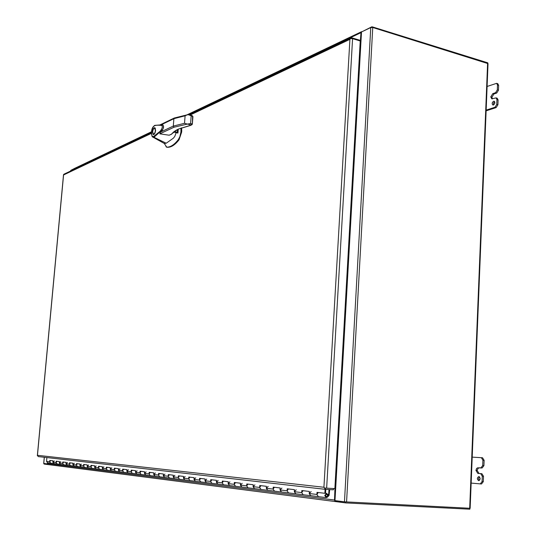 <?xml version="1.0" encoding="UTF-8"?>
<svg xmlns="http://www.w3.org/2000/svg" width="536" height="536" viewBox="0 0 536 536"><rect width="100%" height="100%" fill="white"/><g stroke="black" fill="none" stroke-linecap="round" stroke-linejoin="round"><path stroke-width="0.8" d="M151.4 133.364L63.57 174.957L37.46 455.305L323.925 487.258L324.394 487.974M37.346 455.707L37.46 455.305L38.284 456.585L325.66 489.368M333.446 488.544L333.379 489.824L325.714 489.381L323.925 487.258L349.914 39.349L350.933 37.949L351.897 37.842L359.549 40.153L359.515 40.763M189.965 115.099L349.914 39.349L350.417 38.599L352.581 38.672L360.239 40.984L334.859 488.624L326.645 488.149L352.581 38.672M64.072 174.146L63.523 174.662M324.36 487.974L326.645 488.149M302.458 490.808L303.034 490.695L301.694 492.597L303.135 494.728L301.694 492.597L301.822 490.547L309.339 491.445L309.218 493.515L310.78 495.679M317.667 492.624L318.25 492.51L316.897 494.46L318.391 496.638L316.897 494.46L317.024 492.363L324.863 493.301L325.097 489.308M287.865 489.06L288.435 488.946L287.108 490.815L288.522 492.899L287.108 490.815L287.236 488.805L294.452 489.67L294.324 491.693L295.865 493.817M273.849 487.378L274.405 487.271L273.099 489.1L274.492 491.144L273.099 489.1L273.226 487.13L280.161 487.961L280.033 489.944L281.547 492.028M260.375 485.763L260.925 485.663L259.632 487.452L261.005 489.462L259.632 487.452L259.759 485.522L266.425 486.32L266.298 488.269L267.792 490.306M247.411 484.216L247.96 484.108L246.674 485.864L248.034 487.84L246.674 485.864L246.808 483.975L253.22 484.738L253.093 486.648L254.567 488.651M234.935 482.722L235.478 482.621L234.205 484.343L235.545 486.273L234.205 484.343L234.333 482.48L240.51 483.224L240.383 485.093L241.837 487.057M222.916 481.281L223.452 481.181L222.199 482.869L223.512 484.772L222.199 482.869L222.326 481.047L228.276 481.757L228.148 483.599L229.582 485.529M211.331 479.894L211.861 479.8L210.615 481.455L211.921 483.318L210.615 481.455L210.749 479.666L216.484 480.35L216.356 482.152L217.77 484.048M200.156 478.554L200.672 478.46L199.446 480.089L200.732 481.924L199.446 480.089L199.58 478.333L205.114 478.99L204.98 480.765L206.38 482.628M189.369 477.261L189.878 477.174L188.665 478.769L189.932 480.571L188.665 478.769L188.793 477.04L194.139 477.683L194.012 479.418L195.385 481.248M178.944 476.015L179.453 475.928L178.254 477.496L179.506 479.264L178.254 477.496L178.381 475.8L183.547 476.417L183.419 478.125L184.773 479.921M168.88 474.809L169.383 474.722L168.19 476.263L169.423 478.005L168.19 476.263L168.324 474.595L173.309 475.191L173.182 476.873L174.522 478.641M159.138 473.643L159.641 473.556L158.462 475.07L159.681 476.785L158.462 475.07L158.589 473.435L163.413 474.012L163.286 475.66L164.612 477.402M149.718 472.518L150.214 472.43L149.048 473.918L150.254 475.606L149.048 473.918L149.175 472.31L153.845 472.866L153.718 474.494L155.025 476.203M140.6 471.425L141.089 471.338L139.936 472.806L141.122 474.467L139.936 472.806L140.064 471.218L144.586 471.76L144.459 473.355L145.745 475.043M131.769 470.367L132.251 470.286L131.112 471.727L132.285 473.362L131.112 471.727L131.24 470.166L135.615 470.688L135.487 472.263L136.767 473.918M123.213 469.342L123.689 469.261L122.563 470.682L123.716 472.29L122.563 470.682L122.69 469.141L126.931 469.65L126.804 471.198L128.064 472.832M114.912 468.35L115.387 468.27L114.269 469.663L115.414 471.251L114.269 469.663L114.396 468.149L118.51 468.645L118.382 470.166L119.629 471.774M106.865 467.385L107.334 467.305L106.229 468.678L107.361 470.246L106.229 468.678L106.356 467.191L110.342 467.667L110.222 469.168L111.448 470.755M99.059 466.447L99.515 466.374L98.423 467.727L99.542 469.268L98.423 467.727L98.55 466.26L102.423 466.722L102.296 468.203L103.515 469.764M91.475 465.543L91.931 465.469L90.852 466.802L91.951 468.317L90.852 466.802L90.979 465.355L94.738 465.804L94.611 467.258L95.81 468.799M84.112 464.658L84.561 464.585L83.495 465.898L84.581 467.399L83.495 465.898L83.616 464.471L87.267 464.906L87.147 466.347L88.333 467.861M76.956 463.801L77.405 463.727L76.347 465.027L77.425 466.501L76.347 465.027L76.467 463.62L80.018 464.042L79.891 465.456L81.063 466.957M70.002 462.97L70.444 462.896L69.399 464.176L70.464 465.63L69.399 464.176L69.519 462.789L72.97 463.198L72.849 464.598L74.002 466.072M63.241 462.159L63.677 462.092L62.638 463.345L63.69 464.786L62.638 463.345L62.766 461.978L66.116 462.38L65.995 463.761L67.141 465.215M56.662 461.369L57.091 461.302L56.066 462.541L57.111 463.962L56.066 462.541L56.186 461.195L59.456 461.583L59.328 462.943L60.461 464.377M50.263 460.605L50.686 460.538L49.667 461.757L50.699 463.158L49.667 461.757L49.794 460.431L52.97 460.813L52.85 462.146L53.968 463.566M469.878 508.289L469.838 509.2L345.908 502.929L334.987 501.334L334.504 500.041L47.55 463.627L47.624 462.776L46.538 461.375L46.887 457.563M317.66 492.832L317.68 492.443M302.445 491.01L302.471 490.628M287.852 489.254L287.879 488.879M273.836 487.572L273.856 487.204M260.362 485.958L260.382 485.596M247.398 484.403L247.424 484.048M234.922 482.903L234.949 482.554M222.902 481.462L222.929 481.12M211.318 480.068L211.338 479.733M324.863 493.301L325.533 493.341L325.761 489.381M75.06 168.163L71.141 170.187M487.78 63.322L487.793 62.833L372.299 26.847L371.683 26.867L371.89 27.376M361.653 31.905L371.683 26.867M75.053 168.163L74.584 169.155M359.877 47.309L360.989 32.649L361.565 31.691M345.358 502.668L345.78 501.944M44.26 463.519L43.972 463.928L44.354 464.096L345.847 502.915M334.987 501.334L335.382 500.658M47.55 463.627L47.872 464.431L43.972 463.928M335.147 483.532L334.504 500.041M171.453 134.281L169.175 135.213L171.192 134.295L177.925 129.243L191.687 124.915M171.6 134.201L171.808 133.926C174.2 130.838 178.2 129.216 178.193 129.23M155.634 130.389C155.206 133.102 154.422 134.529 153.276 134.67L152.432 131.916C152.854 129.209 153.644 127.782 154.79 127.642L155.634 130.389M152.66 131.809C153.001 129.504 153.678 128.285 154.683 128.144L155.4 130.503C155.058 132.801 154.381 134.027 153.383 134.168L152.66 131.809M154.931 125.357L161.383 124.848L162.924 125.216C163.882 126.255 163.775 127.702 162.602 129.551L153.959 137.276L166.2 143.233L173.363 138.181L174.729 136.492L176.19 132.66M169.175 135.213L159.815 133.839L160.525 132.077C163.353 130.938 164.793 123.595 161.537 124.875L161.242 124.828M154.917 125.357L154.361 125.833C155.668 125.203 157.872 125.049 160.974 125.384C164.049 125.538 161.001 131.179 158.817 132.292L153.497 136.579L153.959 137.276L152.197 136.734L164.264 143.454L166.716 147.125C170.374 147.306 174.24 144.807 178.314 139.635L179.862 136.727L180.92 131.983L180.96 128.091M166.2 143.233L164.264 143.454M157.095 139.494L158.375 140.204M191.834 124.848L192.35 124.104L191.211 124.968L187.419 124.077L174.026 127.22L173.289 126.094L173.885 118.677L174.414 117.974M153.497 136.579L152.15 136.258L152.197 136.734M154.361 125.833L153.249 126.891C151.373 130.476 151.005 133.598 152.15 136.258M153.531 126.529L153.249 126.891M166.18 146.817L166.716 147.125M181.014 130.811L181.731 130.978L181.617 127.856M181.731 130.978L181.637 132.151L180.92 131.983M167.111 147.253L167.165 147.259C170.951 147.567 174.91 145.075 179.037 139.796L181.637 132.151M187.419 124.077L184.511 123.3L173.289 126.094L160.525 132.077M190.253 125.504L192.022 123.896L190.582 123.555L187.412 124.071M177.517 129.551L177.295 132.278L177.865 133.029M161.122 124.808L173.885 118.677L185.101 115.803L187.386 114.778L188.699 114.798L192.598 116.399L191.935 115.629M326.525 494.219L326.585 494.226C327.811 495.204 327.737 496.061 326.377 496.798L326.303 496.792C325.091 495.813 325.158 494.956 326.525 494.219M329.024 489.569L328.628 494.795L326.303 496.792L325.406 495.452L326.585 494.226L327.463 495.184L328.112 494.976L326.672 493.408L324.742 495.418L326.21 497.616L327.57 497.066L329.064 495.405L329.687 489.609M60.782 461.67L59.328 462.943L60.38 464.37L53.881 463.56L52.85 462.146L54.283 460.893M74.33 463.292L72.849 464.598L73.914 466.065L67.054 465.201L65.995 463.761L67.462 462.468M88.661 465L87.147 466.347L88.239 467.854L80.976 466.943L79.891 465.456L81.392 464.129M103.843 466.809L102.296 468.203L103.421 469.75L95.723 468.792L94.611 467.258L96.138 465.891M119.964 468.732L118.382 470.166L119.535 471.767L111.354 470.742L110.222 469.168L111.783 467.761M137.102 470.782L135.487 472.263L136.667 473.911L127.97 472.819L126.804 471.198L128.399 469.744M155.366 472.96L153.718 474.494L154.924 476.196L145.651 475.037L144.459 473.355L146.087 471.854M174.87 475.285L173.182 476.873L174.421 478.635L164.512 477.395L163.286 475.66L164.954 474.105M195.734 477.777L194.012 479.418L195.285 481.241L184.672 479.914L183.419 478.125L185.121 476.511M218.119 480.45L216.356 482.152L217.663 484.042L206.273 482.614L204.98 480.765L206.729 479.09M242.192 483.325L240.383 485.093L241.729 487.05L229.475 485.516L228.148 483.599L229.931 481.857M268.147 486.42L266.298 488.269L267.685 490.293L254.459 488.638L253.093 486.648L254.915 484.839M296.214 489.77L294.324 491.693L295.751 493.803L281.44 492.015L280.033 489.944L281.903 488.062M326.21 497.616L310.666 495.673L309.218 493.515L311.128 491.552M478.836 476.564C480.611 478.065 480.564 479.432 478.688 480.665L478.675 480.665C476.899 479.157 476.946 477.79 478.822 476.564L478.836 476.564M493.435 104.996C495.043 103.696 495.277 102.443 494.152 101.237L493.582 101.264C491.981 102.57 491.74 103.817 492.872 105.016L493.435 104.996M344.467 501.817L470.146 508.282L488.021 63.623L372.755 27.503L370.758 27.57L344.467 501.817L334.792 500.584L335.804 482.668L335.201 482.628M43.764 463.439L47.57 463.935M359.844 47.972L360.413 48.032L361.324 32.026L370.758 27.57M74.464 168.599L70.792 170.502M74.658 168.599L74.404 169.242M47.449 462.749L47.342 463.915L47.436 462.742M486.152 110.121L494.989 107.26L496.751 104.466L496.939 99.596L496.048 97.88L491.793 98.865L490.768 96.882L492.792 93.633L495.559 92.695L497.314 89.881L497.502 85.023L496.638 83.335L487.103 86.457M496.638 83.335L497.783 83.683L498.654 85.365L498.467 90.222L496.711 93.029L493.937 93.968L491.914 97.21L492.423 98.879M496.048 97.88L497.2 98.215L498.091 99.931L497.904 104.801L496.142 107.589L486.125 110.831M491.914 97.21L490.768 96.882L491.914 97.21M493.522 104.962L493.428 103.106L494.654 101.626M484.129 460.317L482.534 457.764L481.341 457.67L482.916 460.223L484.129 460.317L483.921 465.65L482.708 465.563L482.916 460.223M480.323 483.894L481.516 483.975L483.305 481.656L483.512 476.31L481.884 473.71L479.03 473.489L477.161 470.494L477.234 469.864L478.594 467.901L482.105 467.988L483.921 465.65M479.305 480.511L478.541 478.601L479.425 476.805M472.203 457.128L482.534 457.764M482.708 465.563L480.893 467.901L479.251 467.787M479.03 473.489L477.817 473.402L475.948 470.407L476.605 468.43L478.038 467.7M477.817 473.402L480.671 473.623L482.293 476.223L483.512 476.31M483.305 481.656L482.085 481.576L482.293 476.223M482.085 481.576L480.296 483.894L471.157 483.083M309.218 493.515L316.897 494.46M294.324 491.693L301.694 492.597M280.033 489.944L287.108 490.815M266.298 488.269L273.099 489.1M253.093 486.648L259.632 487.452M240.383 485.093L246.674 485.864M228.148 483.599L234.205 484.343M216.356 482.152L222.199 482.869M204.98 480.765L210.615 481.455M194.012 479.418L199.446 480.089M183.419 478.125L188.665 478.769M173.182 476.873L178.254 477.496M163.286 475.66L168.19 476.263M153.718 474.494L158.462 475.07M144.459 473.355L149.048 473.918M135.487 472.263L139.936 472.806M126.804 471.198L131.112 471.727M118.382 470.166L122.563 470.682M110.222 469.168L114.269 469.663M102.296 468.203L106.229 468.678M94.611 467.258L98.423 467.727M87.147 466.347L90.852 466.802M79.891 465.456L83.495 465.898M72.849 464.598L76.347 465.027M65.995 463.761L69.399 464.176M59.328 462.943L62.638 463.345M52.85 462.146L56.066 462.541M46.538 461.375L49.667 461.757M74.611 168.806L151.454 132.271M188.35 114.731L360.989 32.649M190.139 125.551L177.925 129.243M174.026 127.22L159.815 133.839M178.314 139.635L179.037 139.796M166.455 147.105L167.165 147.259M184.511 123.3L185.101 115.803M190.582 123.555L191.158 116.057M192.35 124.104L192.598 116.399L192.927 116.614L192.283 123.997M177.919 133.042L173.557 132.037M177.295 132.278L174.16 131.561M173.758 131.869L177.865 132.814M328.742 494.52L327.938 494.427M328.628 494.795L328.052 494.728M487.606 63.255L469.69 508.282M334.98 500.604L361.505 31.972M74.444 168.619L74.383 169.249M43.758 463.459L44.334 457.275M70.745 170.977L70.806 170.347M346.571 501.991L372.755 27.503M335.302 482.635L359.937 48.006M496.711 93.029L495.559 92.695M493.937 93.968L492.792 93.633M498.467 90.222L497.314 89.881M498.654 85.365L497.502 85.023M496.142 107.589L494.989 107.26M497.904 104.801L496.751 104.466M498.091 99.931L496.939 99.596M480.893 467.901L482.105 467.988M477.161 470.487L475.948 470.4L477.161 470.494M480.671 473.623L481.884 473.71M37.352 455.667L63.516 174.689M63.911 174.22L151.427 132.673M188.947 114.858L350.933 37.949M325.714 489.381L38.284 456.585M295.751 493.803L310.666 495.673M267.685 490.293L281.44 492.015M241.729 487.05L254.459 488.638M217.663 484.042L229.475 485.516M195.285 481.241L206.273 482.614M174.421 478.635L184.672 479.914M154.924 476.196L164.512 477.395M136.667 473.911L145.651 475.037M119.535 471.767L127.97 472.819M103.421 469.75L111.354 470.742M88.239 467.854L95.723 468.792M73.914 466.065L80.976 466.943M60.38 464.37L67.054 465.201M47.557 462.769L53.881 463.56M74.98 168.204L151.514 131.749M186.984 114.851L361.465 31.738M345.908 502.929L44.354 464.096M155.427 128.312L154.683 128.144M161.383 124.848L154.676 125.384M174.234 118.047L160.371 124.721M154.603 125.424L153.283 126.677M166.234 146.938L165.604 145.457M177.952 132.935L178.247 129.203M192.927 116.587L192.169 115.629L188.699 114.798M174.321 118.007L187.386 114.778M153.276 126.684C151.48 128.935 151.112 132.271 152.184 136.714L152.184 136.714M166.428 147.099L167.138 147.259M190.173 125.545L190.628 125.404M173.543 132.05L177.892 133.049M192.927 116.614L192.35 124.077M154.12 134.335L153.383 134.168M326.638 493.401L325.533 493.267M43.697 463.446L44.274 457.262M70.685 171.004L70.739 170.408M480.296 483.894L481.516 483.975"/></g></svg>

